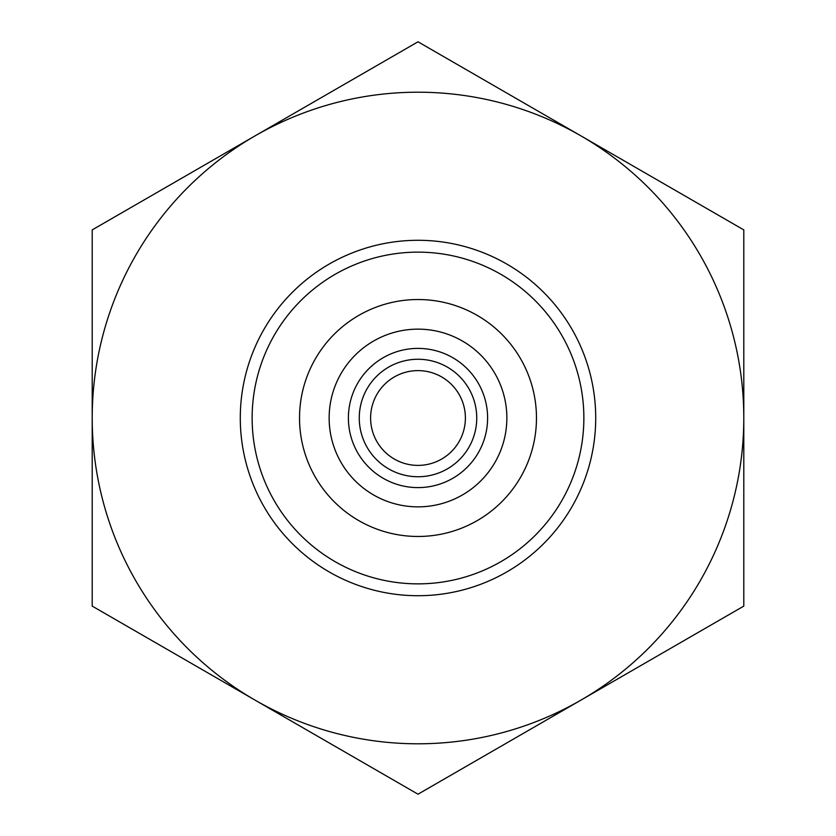 <?xml version="1.0" encoding="UTF-8"?>
<svg xmlns="http://www.w3.org/2000/svg" width="836" height="836" viewBox="0 0 836 836"><rect width="100%" height="100%" fill="white"/><g stroke="black" fill="none" stroke-linecap="round" stroke-linejoin="round"><path stroke-width="1.25" d="M359.261 418A58.739 58.739 0 0 0 418 476.739A58.739 58.739 0 0 0 476.739 418A58.739 58.739 0 0 0 418 359.261A58.739 58.739 0 0 0 359.261 418M348.393 418A69.607 69.607 0 0 0 418 487.607A69.607 69.607 0 0 0 487.607 418A69.607 69.607 0 0 0 418 348.393A69.607 69.607 0 0 0 348.393 418M252.138 418A165.862 165.862 0 0 0 418 583.862A165.862 165.862 0 0 0 583.862 418A165.862 165.862 0 0 0 418 252.138A165.862 165.862 0 0 0 252.138 418M240.287 418A177.713 177.713 0 0 0 418 595.713A177.713 177.713 0 0 0 595.713 418A177.713 177.713 0 0 0 418 240.287A177.713 177.713 0 0 0 240.287 418M465.391 418A47.391 47.391 0 0 0 418 370.609A47.391 47.391 0 0 0 370.609 418A47.391 47.391 0 0 0 418 465.391A47.391 47.391 0 0 0 465.391 418M418 743.8A325.8 325.8 0 0 0 580.895 700.15L418 794.2L255.105 700.15A325.8 325.8 0 0 0 418 743.8M580.895 700.15L743.8 606.1L743.8 229.9L418 41.8L92.2 229.9L92.2 606.1L255.105 700.15A325.8 325.8 0 0 1 255.105 135.85A325.8 325.8 0 0 1 743.8 418A325.8 325.8 0 0 1 580.895 700.15M506.856 418A88.856 88.856 0 0 0 418 329.144A88.856 88.856 0 0 0 329.144 418A88.856 88.856 0 0 0 418 506.856A88.856 88.856 0 0 0 506.856 418M299.528 418A118.472 118.472 0 0 0 418 536.472A118.472 118.472 0 0 0 536.472 418A118.472 118.472 0 0 0 418 299.528A118.472 118.472 0 0 0 299.528 418"/></g></svg>
